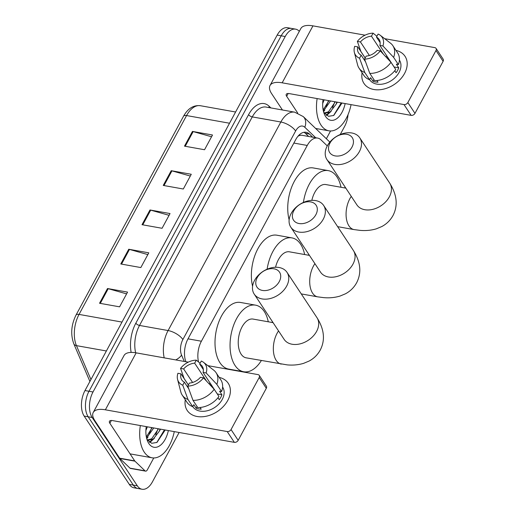 <?xml version="1.0" encoding="UTF-8"?>
<svg xmlns="http://www.w3.org/2000/svg" width="515" height="515" viewBox="0 0 515 515"><rect width="100%" height="100%" fill="white"/><g stroke="black" fill="none" stroke-linecap="round" stroke-linejoin="round"><path stroke-width="0.77" d="M327.276 145.899L320.987 139.861A18.45 10.345 100.1 0 0 317.626 138.078L301.706 135.233L299.685 135.406L298.011 136.205M317.626 138.078A18.45 10.345 100.1 0 0 307.255 145.455L201.397 341.226A18.45 10.345 100.1 0 0 198.558 361.974M344.741 187.936A18.45 10.345 100.1 0 0 345.134 187.093M245.082 372.3L245.288 371.927M272.029 322.461L272.448 321.688M308.395 255.202L308.813 254.429M179.123 432.484L152.421 481.873A18.45 10.345 -79.9 0 1 142.043 489.25A18.45 10.345 -79.9 0 1 137.325 485.812L92.179 417.498A18.45 10.345 -79.9 0 1 93.015 391.979L285.207 36.526A18.45 10.345 -79.9 0 1 295.578 29.149A18.45 10.345 -79.9 0 1 299.324 31.325M348.05 114.575A18.45 10.345 -79.9 0 1 344.612 126.413L340.228 134.531M142.043 489.25L134.022 487.814A18.45 10.345 -79.9 0 1 129.304 484.383L84.157 416.069L88.168 416.783A18.45 10.345 -79.9 0 1 88.998 391.265L281.196 35.812A18.45 10.345 -79.9 0 1 291.567 28.428A18.45 10.345 -79.9 0 0 281.196 35.812L88.998 391.265A18.45 10.345 -79.9 0 0 88.168 416.783L133.314 485.098L88.168 416.783L92.179 417.498M138.033 488.535A18.45 10.345 -79.9 0 1 133.314 485.098A18.45 10.345 -79.9 0 0 138.033 488.535M312.689 137.196L309.431 134.067A18.45 10.345 100.1 0 0 306.071 132.284A18.45 10.345 100.1 0 0 295.7 139.662L188.039 338.767A18.45 10.345 100.1 0 0 185.902 361.73M303.998 132.278A18.45 10.345 -79.9 0 1 305.421 133.353L308.678 136.475M84.157 416.069A18.45 10.345 -79.9 0 1 84.988 390.55L277.186 35.091A18.45 10.345 -79.9 0 1 287.557 27.713L295.578 29.149M192.449 131.422L212.508 135.001L204.545 149.73L184.486 146.151L192.449 131.422A4.918 2.066 -151.6 0 1 193.177 131.589L185.233 146.279M128.744 249.247L148.796 252.833L140.833 267.562L120.78 263.976L128.744 249.247A4.918 2.066 -151.6 0 1 129.465 249.421L121.521 264.111M107.506 288.529L127.559 292.108L119.596 306.837L99.543 303.258L107.506 288.529A4.918 2.066 -151.6 0 1 108.227 288.696L100.283 303.387M171.218 170.697L191.271 174.276L183.308 189.005L163.249 185.426L171.218 170.697A4.918 2.066 -151.6 0 1 171.939 170.864L163.995 185.555M149.981 209.972L170.034 213.551L162.071 228.28L142.011 224.701L149.981 209.972A4.918 2.066 -151.6 0 1 150.702 210.139L142.758 224.836M169.081 215.315L150.702 210.139M190.318 176.04L171.939 170.864M126.606 293.865L108.227 288.696M147.844 254.59L129.465 249.421M211.556 136.758L193.177 131.589M174.263 431.615A30.752 17.24 -79.9 0 1 152.086 457.803A30.752 17.24 -79.9 0 1 144.219 452.073A30.752 17.24 -79.9 0 1 140.338 425.557M147.882 439.868L151.693 438.78L158.498 428.802M159.933 429.059A13.899 7.796 -79.9 0 1 159.38 431.113L153.283 439.063L148.668 440.068L147.335 439.829L151.7 443.299L156.966 442.437L165.193 429.999M147.181 439.585L148.668 440.068M146.344 436.926L152.125 427.662M146.595 438.111L153.721 427.952M145.893 430.501L147.348 426.813M168.347 430.559A20.053 11.24 -79.9 0 1 148.835 443.531A20.053 11.24 -79.9 0 1 147.399 440.711A20.053 11.24 -79.9 0 1 146.247 426.613M160.545 429.169L159.38 431.113M146.736 438.664L148.005 437.158M149.852 442.462L154.371 438.291M149.382 433.572L151.7 427.585M149.382 442.127L152.446 439.514M155.749 434.705L158.066 428.725M156.772 442.546L164.433 429.864M227.765 400.432A24.604 17.555 146.5 0 1 200.496 416.809A24.604 17.555 146.5 0 1 185.303 399.769A24.604 17.555 146.5 0 0 187.183 410.416A24.604 17.555 146.5 0 0 207.184 416.017A24.604 17.555 146.5 0 0 227.765 400.432A24.604 17.555 146.5 0 0 219.178 377.386A24.604 17.555 146.5 0 1 228.235 383.289A24.604 17.555 146.5 0 1 227.765 400.432M153.766 457.951L147.303 469.899A3.077 1.725 100.1 0 1 145.571 471.128L130.533 468.444A3.077 1.725 -79.9 0 1 129.973 468.148L119.892 458.472A3.077 1.725 -79.9 0 1 119.667 458.196L94.818 420.601A24.604 10.339 28.4 0 1 93.234 412.483A24.604 10.339 28.4 0 1 105.369 409.805L227.212 431.557A3.077 2.195 -33.5 0 0 231.048 429.555L238.175 440.338A3.077 2.195 146.5 0 1 234.338 442.346L112.502 420.588A6.148 2.588 -151.6 0 0 109.463 421.257A6.148 2.588 -151.6 0 0 109.862 423.291L134.705 460.886A3.077 1.725 100.1 0 0 134.936 461.157L145.011 470.832A3.077 1.725 100.1 0 0 145.571 471.128M93.234 412.483L124.025 355.53A24.604 10.339 28.4 0 1 136.166 352.852L188.271 362.154M259.187 377.508A3.077 2.195 -33.5 0 0 259.245 375.364L266.371 386.153A3.077 2.195 146.5 0 1 266.313 388.297L259.187 377.508L231.048 429.555M259.245 375.364A3.077 2.195 -33.5 0 0 258.002 374.605L207.848 365.65M266.313 388.297L238.175 440.338M203.496 377.862L200.412 377.308A12.302 8.774 146.5 0 1 189.391 383.076L187.763 386.096A15.991 11.407 146.5 0 0 203.496 377.862L214.182 389.282L218.939 396.473A20.297 14.484 146.5 0 1 197.754 407.558L193.003 400.367L187.763 386.096M188.748 388.793L184.376 382.181A12.302 8.774 146.5 0 1 181.763 379.903A12.302 8.774 146.5 0 1 180.99 373.845L188.361 384.988M203.361 369.635L199.672 364.06L201.307 361.041A15.991 11.407 146.5 0 1 203.489 362.296L213.706 370.163A20.297 14.484 146.5 0 1 216.088 372.718L220.845 379.909A20.297 14.484 146.5 0 1 221.592 391.567L219.557 391.2L221.933 394.799A17.838 12.727 146.5 0 1 220.826 397.29A17.838 12.727 146.5 0 1 219.281 399.704L217.974 397.728M222.602 387.029A17.838 12.727 146.5 0 1 222.248 399.447A17.838 12.727 146.5 0 1 207.333 410.745A17.838 12.727 146.5 0 1 192.829 406.689L192.777 406.605M184.376 382.181L182.748 385.201L187.988 399.473L192.745 406.663L193.82 404.674L196.196 408.273A17.838 12.727 146.5 0 0 201.211 409.168L200.097 407.481M192.745 406.663A20.297 14.484 146.5 0 1 186.977 402.292L182.22 395.102A20.297 14.484 146.5 0 1 180.81 391.909L177.572 379.426A15.991 11.407 146.5 0 1 177.907 373.291L180.99 373.845M187.988 399.473A20.297 14.484 146.5 0 1 182.22 395.102M192.597 382.471L183.643 368.933L180.559 368.38L184.125 378.531L188.374 384.956M216.088 372.718A20.297 14.484 146.5 0 1 216.841 384.37L206.148 372.95L203.065 372.403L217.324 393.975A12.302 8.774 -33.5 0 1 217.311 394.014M221.592 391.567L216.841 384.37M182.748 385.201A15.991 11.407 146.5 0 1 177.572 379.426M180.559 368.38A15.991 11.407 146.5 0 1 196.292 360.146L194.664 363.165L206.476 381.048M200.116 363.242L196.292 360.146M203.489 362.296A15.991 11.407 146.5 0 1 206.148 372.95M183.643 368.933A12.302 8.774 146.5 0 1 194.664 363.165M199.672 364.06A12.302 8.774 146.5 0 1 202.292 366.339A12.302 8.774 146.5 0 1 203.065 372.403M214.182 389.282A20.297 14.484 146.5 0 1 193.003 400.367M212.991 388.007A12.302 8.774 146.5 0 1 213.416 388.059M211.272 384.821A12.302 8.774 -33.5 0 0 209.914 384.718M221.933 394.799L217.324 393.975M197.11 406.58L196.196 408.273M209.953 382.825L209.29 384.048M315.875 214.691A13.532 9.656 -33.5 0 0 310.687 201.919A13.532 9.656 -33.5 0 0 293.814 210.751A13.532 9.656 -33.5 0 0 299.009 223.523A13.532 9.656 -33.5 0 0 315.875 214.691M291.181 213.455A19.686 14.047 146.5 0 1 307.642 200.985A19.686 14.047 146.5 0 1 323.645 205.466A19.686 14.047 146.5 0 1 323.266 219.184A19.686 14.047 146.5 0 1 306.805 231.653A19.686 14.047 146.5 0 1 290.801 227.173A19.686 14.047 146.5 0 1 291.181 213.455M267.105 269.216A33.829 18.965 -79.9 0 1 291.947 237.891A33.829 18.965 -79.9 0 1 300.599 244.194A33.829 18.965 -79.9 0 1 304.648 254.532M309.451 255.389L289.462 251.822A19.686 11.034 100.1 0 0 275.557 267.259M252.575 286.334A33.829 18.965 -79.9 0 1 256.798 250.889A33.829 18.965 -79.9 0 1 276.903 235.207L291.947 237.891M279.272 281.596A13.532 9.656 -33.5 0 0 274.083 268.824A13.532 9.656 -33.5 0 0 257.21 277.656A13.532 9.656 -33.5 0 0 262.399 290.428A13.532 9.656 -33.5 0 0 279.272 281.596M254.571 280.353A19.686 14.047 146.5 0 1 271.038 267.89A19.686 14.047 146.5 0 1 287.035 272.371A19.686 14.047 146.5 0 1 286.662 286.082A19.686 14.047 146.5 0 1 270.195 298.552A19.686 14.047 146.5 0 1 254.198 294.071A19.686 14.047 146.5 0 1 254.571 280.353M273.085 322.654L253.09 319.081A19.686 11.034 100.1 0 0 240.061 331.493A19.686 11.034 100.1 0 0 241.136 354.172A19.686 11.034 100.1 0 0 246.17 357.835L287.209 364.884C292.919 365.412 298.391 364.903 303.618 363.345L309.064 361.073C313.847 358.53 317.575 354.861 320.253 350.065C325.383 340.112 324.296 329.31 316.976 317.671L287.035 272.371M261.356 360.545A33.829 18.965 -79.9 0 1 243.685 371.759A33.829 18.965 -79.9 0 1 235.033 365.463A33.829 18.965 -79.9 0 1 233.186 326.484A33.829 18.965 -79.9 0 1 255.582 305.157A33.829 18.965 -79.9 0 1 264.234 311.453A33.829 18.965 -79.9 0 1 268.276 321.791M243.685 371.759L228.641 369.075A33.829 18.965 -79.9 0 1 219.989 362.772A33.829 18.965 -79.9 0 1 218.141 323.793A33.829 18.965 -79.9 0 1 240.537 302.466L255.582 305.157M352.009 147.071A13.532 9.656 -33.5 0 0 346.82 134.299A13.532 9.656 -33.5 0 0 329.948 143.131A13.532 9.656 -33.5 0 0 335.136 155.903A13.532 9.656 -33.5 0 0 352.009 147.071M327.308 145.829A19.686 14.047 146.5 0 1 343.775 133.366A19.686 14.047 146.5 0 1 359.773 137.846A19.686 14.047 146.5 0 1 359.399 151.565A19.686 14.047 146.5 0 1 342.932 164.028A19.686 14.047 146.5 0 1 326.935 159.547A19.686 14.047 146.5 0 1 327.308 145.829M303.399 202.453A33.829 18.965 -79.9 0 1 328.319 170.632A33.829 18.965 -79.9 0 1 336.971 176.928A33.829 18.965 -79.9 0 1 341.014 187.267M345.823 188.13L325.828 184.557A19.686 11.034 100.1 0 0 311.839 200.367M289.134 219.841A33.829 18.965 -79.9 0 1 292.984 184.016A33.829 18.965 -79.9 0 1 313.274 167.942L328.319 170.632M404.565 73.452A24.604 17.555 146.5 0 1 377.295 89.829A24.604 17.555 146.5 0 1 362.103 72.782A24.604 17.555 146.5 0 0 363.983 83.436A24.604 17.555 146.5 0 0 383.984 89.037A24.604 17.555 146.5 0 0 404.565 73.452A24.604 17.555 146.5 0 0 395.971 50.399A24.604 17.555 146.5 0 1 405.035 56.302A24.604 17.555 146.5 0 1 404.565 73.452M330.559 130.971L326.356 138.747M282.432 109.985L271.617 93.621A24.604 10.339 28.4 0 1 270.027 85.503A24.604 10.339 28.4 0 1 282.168 82.818L404.011 104.577A3.077 2.195 -33.5 0 0 407.841 102.569L414.974 113.358A3.077 2.195 146.5 0 1 411.137 115.366L289.295 93.608A6.148 2.588 -151.6 0 0 286.263 94.277A6.148 2.588 -151.6 0 0 286.662 96.305L297.702 113.023M270.027 85.503L300.824 28.55A24.604 10.339 28.4 0 1 312.959 25.866L365.071 35.175M435.98 50.528A3.077 2.195 -33.5 0 0 436.044 48.384L443.17 59.174A3.077 2.195 146.5 0 1 443.112 61.317L435.98 50.528L407.841 102.569M436.044 48.384A3.077 2.195 -33.5 0 0 434.802 47.625L384.647 38.67M443.112 61.317L414.974 113.358M380.289 50.882L377.205 50.328A12.302 8.774 146.5 0 1 366.191 56.096L364.562 59.116A15.991 11.407 146.5 0 0 380.289 50.882L390.982 62.302L395.732 69.493A20.297 14.484 146.5 0 1 374.553 80.578L369.802 73.388L364.562 59.116M365.547 61.813L361.176 55.202A12.302 8.774 146.5 0 1 358.562 52.923A12.302 8.774 146.5 0 1 357.79 46.859L365.154 58.008M380.16 42.655L376.471 37.08L378.107 34.061A15.991 11.407 146.5 0 1 380.289 35.31L390.505 43.183A20.297 14.484 146.5 0 1 392.887 45.732L397.638 52.923A20.297 14.484 146.5 0 1 398.391 64.581L396.357 64.221L398.732 67.813A17.838 12.727 146.5 0 1 397.625 70.31A17.838 12.727 146.5 0 1 396.08 72.724L394.773 70.748M399.395 60.049A17.838 12.727 146.5 0 1 399.048 72.467A17.838 12.727 146.5 0 1 384.126 83.765A17.838 12.727 146.5 0 1 369.628 79.703L369.57 79.625M361.176 55.202L359.547 58.221L364.787 72.493L369.538 79.683L370.613 77.694L372.995 81.293A17.838 12.727 146.5 0 0 378.004 82.188L376.896 80.501M369.538 79.683A20.297 14.484 146.5 0 1 363.77 75.306L359.019 68.115A20.297 14.484 146.5 0 1 357.61 64.929L354.372 52.44A15.991 11.407 146.5 0 1 354.706 46.311L357.79 46.859M364.787 72.493A20.297 14.484 146.5 0 1 359.019 68.115M369.39 55.491L360.442 41.953L357.359 41.4L360.925 51.552L365.174 57.976M392.887 45.732A20.297 14.484 146.5 0 1 393.634 57.39L382.948 45.97L379.864 45.417L394.117 66.989A12.302 8.774 -33.5 0 1 394.11 67.034M398.391 64.581L393.634 57.39M359.547 58.221A15.991 11.407 146.5 0 1 354.372 52.44M357.359 41.4A15.991 11.407 146.5 0 1 373.092 33.166L371.457 36.185L383.276 54.069M376.916 36.256L373.092 33.166M380.289 35.31A15.991 11.407 146.5 0 1 382.948 45.97M360.442 41.953A12.302 8.774 146.5 0 1 371.457 36.185M376.471 37.08A12.302 8.774 146.5 0 1 379.091 39.359A12.302 8.774 146.5 0 1 379.864 45.417M390.982 62.302A20.297 14.484 146.5 0 1 369.802 73.388M389.791 61.028A12.302 8.774 146.5 0 1 390.209 61.079M388.072 57.841A12.302 8.774 -33.5 0 0 386.707 57.732M398.732 67.813L394.117 66.989M373.909 79.6L372.995 81.293M386.752 55.845L386.089 57.068M351.063 104.635A30.752 17.24 -79.9 0 1 328.879 130.816A30.752 17.24 -79.9 0 1 321.012 125.094A30.752 17.24 -79.9 0 1 317.137 98.577M324.682 112.888L328.486 111.8L335.291 101.822M336.733 102.079A13.899 7.796 -79.9 0 1 336.179 104.133L330.083 112.083L325.467 113.088L324.128 112.849L328.499 116.319L333.765 115.457L341.992 103.019M323.98 112.605L325.467 113.088M323.143 109.946L328.924 100.683M323.394 111.131L330.514 100.966M322.693 103.521L324.147 99.833M345.147 103.579A20.053 11.24 -79.9 0 1 325.635 116.551A20.053 11.24 -79.9 0 1 324.199 113.731A20.053 11.24 -79.9 0 1 323.047 99.633M337.344 102.189L336.179 104.133M323.536 111.684L324.804 110.178M326.652 115.482L331.171 111.311M326.175 106.586L328.493 100.605M326.182 115.141L329.24 112.534M332.548 107.725L334.866 101.745M333.572 115.566L341.233 102.884M299.846 134.351A18.45 14.311 133.8 0 1 299.685 135.406M188.001 338.838L201.397 341.226M293.859 143.061L307.255 145.455M131.145 352.415A27.681 15.521 -79.9 0 1 135.825 323.195L248.578 114.658A27.681 15.521 -79.9 0 1 269.178 106.277L270.896 107.925M93.015 391.979L84.988 390.55M137.325 485.812L129.304 484.383M285.207 36.526L277.186 35.091M164.221 357.861A24.604 13.796 -79.9 0 1 168.096 330.546L139.52 325.441A24.604 13.796 100.1 0 0 135.645 352.762M315.695 137.73L304.79 127.263A12.302 6.895 100.1 0 0 295.629 130.99L182.876 339.527A12.302 5.169 -151.6 0 0 168.096 330.546L280.849 122.01L252.273 116.905L139.52 325.441A3.077 1.294 28.4 0 1 135.825 323.195M295.629 130.99A12.302 5.169 -151.6 0 0 280.849 122.01A24.604 13.796 -79.9 0 1 294.683 112.173L266.101 107.069A24.604 13.796 100.1 0 0 252.273 116.905A3.077 1.294 28.4 0 1 248.578 114.658M182.876 339.527A12.302 6.895 100.1 0 0 181.576 355.138L184.273 361.44M269.178 106.277A3.077 2.388 -46.2 0 0 268.952 107.577M329.851 142.101L303.277 116.596A12.302 9.54 133.8 0 1 304.79 127.263M181.576 355.138A12.302 7.744 156.8 0 1 175.763 359.921M305.421 133.353L309.431 134.067M122.01 322.081L79.046 314.408A6.148 2.588 -151.6 0 0 76.014 315.077L183.533 116.223A6.148 2.588 28.4 0 1 186.572 115.553L79.046 314.408A24.604 13.796 100.1 0 0 76.445 345.636A6.148 3.875 156.8 0 1 73.819 343.84C70.446 334.512 71.179 324.926 76.014 315.077M183.533 116.223C187.898 108.446 193.524 104.944 200.399 105.717A24.604 13.796 100.1 0 0 186.572 115.553L229.529 123.227M106.386 350.979L76.445 345.636L90.943 379.536M136.166 352.852L105.369 409.805M111.382 420.478L109.862 423.291M119.667 458.196L134.705 460.886M234.338 442.346L227.212 431.557M134.936 461.157L119.892 458.472M129.973 468.148L145.011 470.832M314.91 263.648A19.686 11.034 100.1 0 0 313.493 265.959A19.686 11.034 100.1 0 0 312.605 293.177A19.686 11.034 100.1 0 0 317.639 296.84L323.581 297.619C329.291 298.153 334.756 297.638 339.99 296.08L345.436 293.808C350.219 291.265 353.947 287.602 356.618 282.806C361.755 272.847 360.661 262.051 353.348 250.412L323.645 205.466M320.813 272.551L320.504 272.113A19.686 14.047 -33.5 0 0 336.507 276.594A19.686 14.047 -33.5 0 0 352.968 264.131A19.686 14.047 -33.5 0 0 353.348 250.412M278.544 330.913A19.686 11.034 100.1 0 0 277.128 333.218A19.686 11.034 100.1 0 0 276.233 360.436A19.686 11.034 100.1 0 0 281.274 364.105M284.441 339.81L284.138 339.379A19.686 14.047 -33.5 0 0 300.136 343.859A19.686 14.047 -33.5 0 0 316.603 331.39A19.686 14.047 -33.5 0 0 316.976 317.671M351.281 196.389A19.686 11.034 100.1 0 0 349.865 198.693A19.686 11.034 100.1 0 0 348.97 225.911A19.686 11.034 100.1 0 0 354.005 229.581L359.946 230.359C365.656 230.887 371.128 230.379 376.356 228.821L381.802 226.549C386.585 224.006 390.312 220.336 392.99 215.54C398.121 205.588 397.033 194.792 389.713 183.147L359.773 137.846M357.178 205.285L356.876 204.854A19.686 14.047 -33.5 0 0 372.873 209.335A19.686 14.047 -33.5 0 0 389.34 196.865A19.686 14.047 -33.5 0 0 389.713 183.147M312.959 25.866L282.168 82.818M288.181 93.498L286.662 96.305M411.137 115.366L404.011 104.577M303.277 116.596L294.683 112.173M89.906 381.46L73.819 343.84M200.399 105.717L235.6 112M152.086 457.803L130.07 453.87M301.281 293.917L317.639 296.84M320.504 272.113L290.801 227.173M284.138 339.379L254.198 294.071M337.647 226.658L354.005 229.581M356.876 204.854L326.935 159.547M328.879 130.816L315.631 128.454"/></g></svg>
